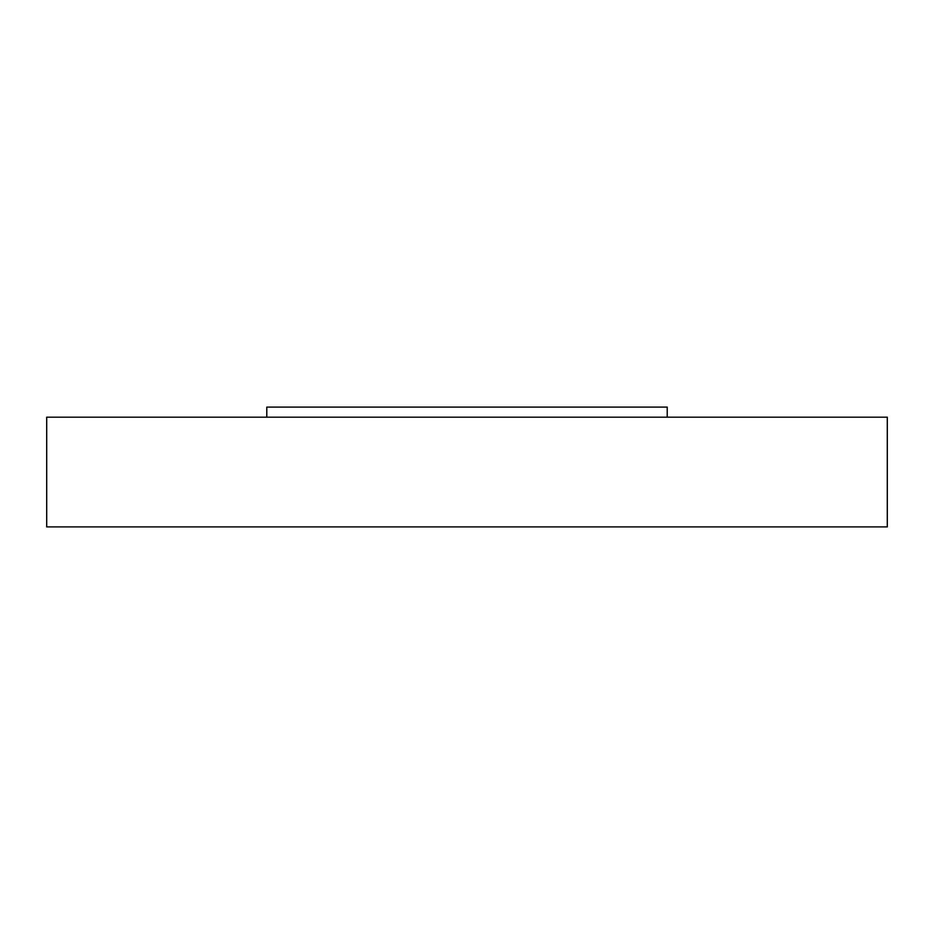 <?xml version="1.0" encoding="UTF-8"?>
<svg xmlns="http://www.w3.org/2000/svg" width="934" height="934" viewBox="0 0 934 934"><rect width="100%" height="100%" fill="white"/><g stroke="black" fill="none" stroke-linecap="round" stroke-linejoin="round"><path stroke-width="1.4" d="M667.215 417.183L667.215 407.096L266.785 407.096L266.785 417.183M46.7 526.904L887.3 526.904L887.3 417.183L46.7 417.183L46.7 526.904"/></g></svg>
